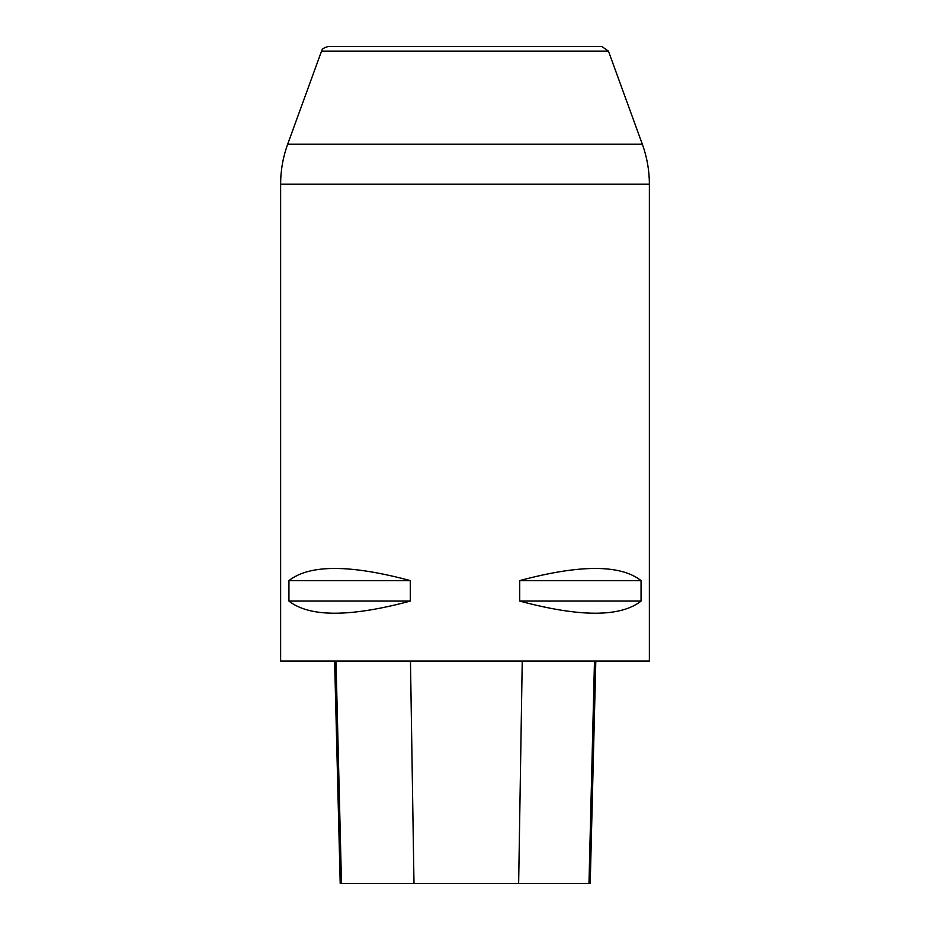 <?xml version="1.0" encoding="UTF-8"?>
<svg xmlns="http://www.w3.org/2000/svg" width="930" height="930" viewBox="0 0 930 930"><rect width="100%" height="100%" fill="white"/><g stroke="black" fill="none" stroke-linecap="round" stroke-linejoin="round"><path stroke-width="1.4" d="M642.316 144.162C647.001 157.1 649.349 170.446 649.373 184.21L649.373 661.079L280.628 661.079L280.628 184.21C280.639 170.446 282.999 157.1 287.684 144.162L642.316 144.162L608.452 51.127L321.548 51.127L287.684 144.162M410.281 580.599L410.281 601.082C350.005 617.276 309.55 617.276 288.939 601.082L288.939 580.599C309.55 564.405 350.005 564.405 410.281 580.599L288.939 580.599M641.061 580.599L641.061 601.082C620.45 617.276 579.995 617.276 519.719 601.082L519.719 580.599C579.995 564.405 620.45 564.405 641.061 580.599L519.719 580.599M601.85 46.5L328.15 46.5L601.85 46.5L608.452 51.127M334.626 661.079L340.206 883.5L590.213 883.5L595.805 661.079M410.281 601.082L288.939 601.082M641.061 601.082L519.719 601.082M649.373 184.21L280.628 184.21M341.496 883.5L335.997 661.079M413.99 883.5L410.467 661.079M518.649 883.5L522.242 661.079M588.981 883.5L594.479 661.079M321.548 51.127C322.745 50.383 319.897 49.046 328.15 46.5"/></g></svg>

